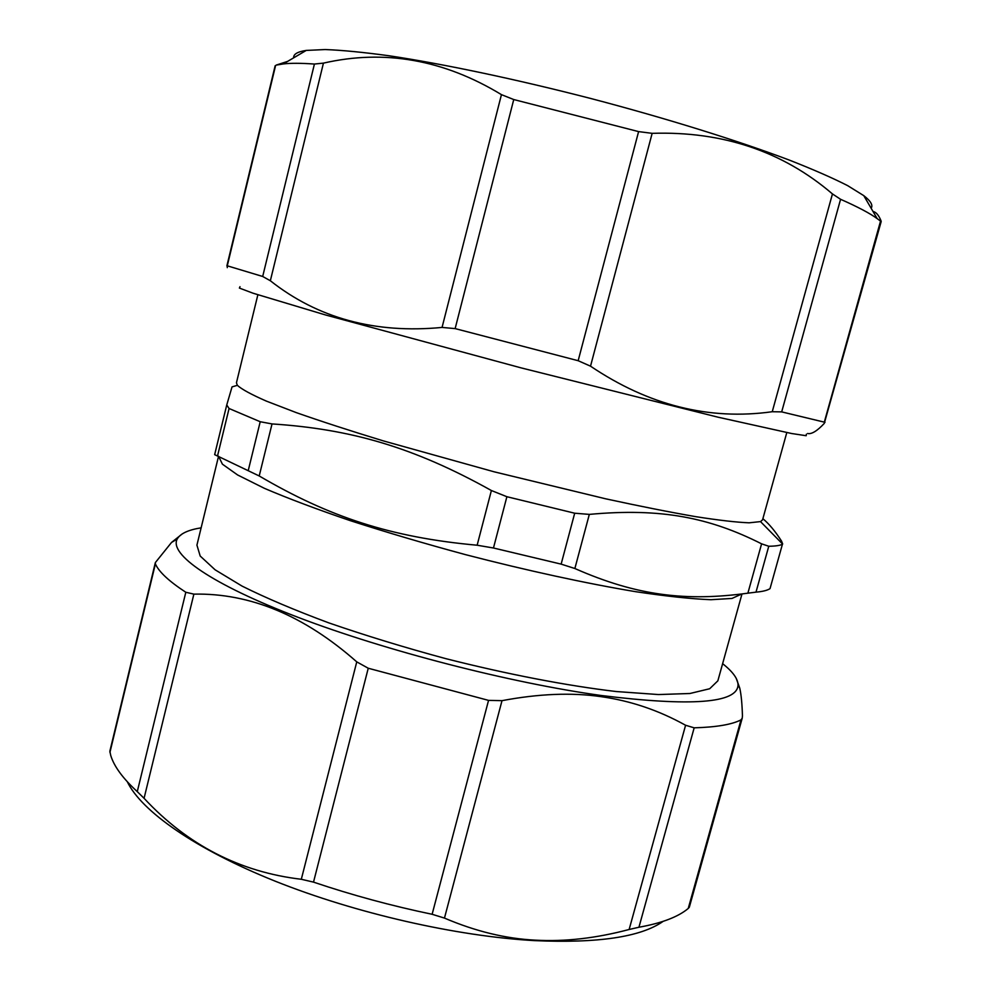 <?xml version="1.0" encoding="UTF-8"?>
<svg xmlns="http://www.w3.org/2000/svg" width="991" height="991" viewBox="0 0 991 991"><rect width="100%" height="100%" fill="white"/><g stroke="black" fill="none" stroke-linecap="round" stroke-linejoin="round"><path stroke-width="1.49" d="M293.67 57.837C293.324 54.208 297.523 51.73 306.256 50.417L325.209 49.55C342.093 50.194 363.288 52.25 388.819 55.731C443.126 63.87 516.138 79.218 591.367 98.642C666.509 118.387 737.725 140.611 789.096 159.997C813.078 169.411 832.601 177.959 847.639 185.627L863.768 195.636C870.742 201.049 873.207 205.261 871.139 208.259M806.352 434.194L806.191 435.718L791.735 433.538L717.918 417.161L521.229 367.909L325.494 314.952L253.077 293.225L239.388 288.071L239.995 286.672M807.591 433.488C811.518 434.43 817.08 431.073 824.264 423.417L881.185 221.55L877.221 218.664C870.036 213.362 857.822 206.908 840.579 199.29L832.452 193.926L772.249 411.723L781.688 411.884L825.008 422.315M772.249 411.723C709.271 420.556 648.696 405.381 590.525 366.175L652.152 133.339C722.538 131.097 782.642 151.289 832.452 193.926M652.152 133.339L638.6 131.605L513.747 99.546L501.446 94.641L442.06 327.426L455.142 328.603L578.162 360.712L590.525 366.175M442.06 327.426C375.106 333.843 317.863 318.284 270.345 280.75L323.438 63.127C384.52 49.166 443.844 59.671 501.446 94.641M227.261 267.657L227.286 265.811L262.689 276.477L270.345 280.75M881.185 221.55L880.974 220.708C878.757 215.183 876.094 212.099 873.021 211.467M323.438 63.127L314.42 64.043C300.806 63.09 290.425 63.052 283.29 63.944L276.117 65.121L287.625 61.392M663.128 921.37C640.88 937.003 598.019 943.42 534.558 940.62C456.74 936.334 355.62 913.33 275.25 881.197C194.855 848.99 141.354 810.985 127.343 781.812M629.136 929.484L638.935 927.242C661.765 923.154 678.191 916.898 688.237 908.462L689.327 907.223L742.222 718.19L740.995 719.875C731.915 724.545 716.307 727.196 694.171 727.828L685.586 725.251L629.136 929.484C596.124 938.266 564.82 941.822 535.239 940.149C505.67 938.675 475.407 931.317 444.464 918.087L502.003 700.662C538.794 693.725 571.844 692.387 601.153 696.673C630.561 700.786 658.705 710.312 685.586 725.251M201.123 527.831C188.166 529.9 180.189 533.654 177.191 539.067C169.04 554.056 210.749 584.009 298.266 617.418C385.536 650.753 510.216 682.873 600.918 695.459C691.359 706.67 737.069 703.238 738.047 685.165C738.072 678.971 732.931 671.799 722.625 663.673M738.047 685.165L739.769 688.15C741.206 694.542 742.098 703.783 742.445 715.861L742.222 718.19M739.769 688.15L736.127 678.129M182.406 533.79L171.542 542.436L155.339 562.603L109.852 751.228L110.707 755.377C114.015 766.353 122.872 778.43 137.278 791.623L144.067 798.3L193.877 594.129L185.812 592.259C169.04 581.308 158.894 571.857 155.389 563.904L155.339 562.603M193.877 594.129C250.017 592.977 304.311 615.547 356.76 661.864L301.314 879.277C239.995 872.055 187.572 845.075 144.067 798.3M502.003 700.662L488.551 700.377L368.243 668.244L356.76 661.864M301.314 879.277L313.515 882.126C352.115 895.146 391.656 905.861 432.126 914.284L444.464 918.087M741.677 594.03L732.002 598.44L710.931 599.716C691.284 598.936 666.175 596.248 635.578 591.677C586.362 583.464 526.766 570.543 465.398 554.613C424.705 543.601 386.329 532.278 350.257 520.647C316.538 509.163 287.935 498.399 264.424 488.34L237.605 474.962L222.405 464.172L218.553 456.244L196.924 545.124L200.194 556.038L215.134 569.825L242.027 586.077C265.749 597.92 294.699 610.196 328.888 622.905C365.481 635.541 404.353 647.433 445.516 658.569C507.516 674.326 567.347 685.797 616.204 691.532L658.507 694.555L689.922 693.502L709.68 688.745L717.856 680.829L741.974 593.993M226.753 404.947L214.663 454.658L259.208 475.965C329 516.831 390.466 537.37 477.142 545.223L493.468 547.998L561.141 564.127L574.867 568.512C637.386 596.074 686.49 601.5 747.883 593.175L755.997 592.147C762.81 591.54 767.492 590.351 770.032 588.617L782.419 544.27C780.016 545.508 775.47 546.165 768.768 546.252L761.596 543.836C709.643 517.612 661.22 507.751 589.323 514.391L574.693 513.214L506.884 496.714L491.387 490.52C413.668 447.152 350.851 429.091 272.029 423.925L260.212 421.732L229.07 408.503L226.753 404.947L232.043 386.886L237.357 385.326C241.668 389.265 251.342 394.529 266.356 401.107L296.272 412.615C321.084 421.324 350.133 430.763 383.443 440.921L494.162 471.815L605.885 498.857C639.913 506.24 669.879 512.174 695.781 516.67C718.822 520.263 736.598 522.319 749.122 522.814L760.518 521.6L762.562 519.841L786.792 432.584M762.872 518.702C769.004 523.768 775.222 531.238 781.54 541.098L782.667 543.96M257.858 294.798L236.44 382.799L237.357 385.326M880.491 221.266L824.45 421.609M781.688 411.884L840.579 199.29M638.6 131.605L578.162 360.712M455.142 328.603L513.747 99.546M314.42 64.043L262.689 276.477M227.286 265.811L275.56 65.654M638.935 927.242L694.171 727.828M740.995 719.875L688.237 908.462M109.927 752.442L155.389 563.904M185.812 592.259L137.278 791.623M313.515 882.126L368.243 668.244M488.551 700.377L432.126 914.284M781.131 542.56L781.54 541.098M782.419 544.27L770.032 588.617M755.997 592.147L768.768 546.252M761.596 543.836L747.883 593.175M574.867 568.512L589.323 514.391M574.693 513.214L561.141 564.127M493.468 547.998L506.884 496.714M491.387 490.52L477.142 545.223M260.212 421.732L248.32 470.23M259.208 475.965L272.029 423.925M217.611 455.575L229.07 408.503M226.728 405.046L214.663 454.621M275.151 65.765L226.865 265.972M306.256 50.417L283.29 63.944M863.768 195.636L877.221 218.664M177.191 539.067L171.542 542.436M760.518 521.6L782.617 544.071"/></g></svg>
